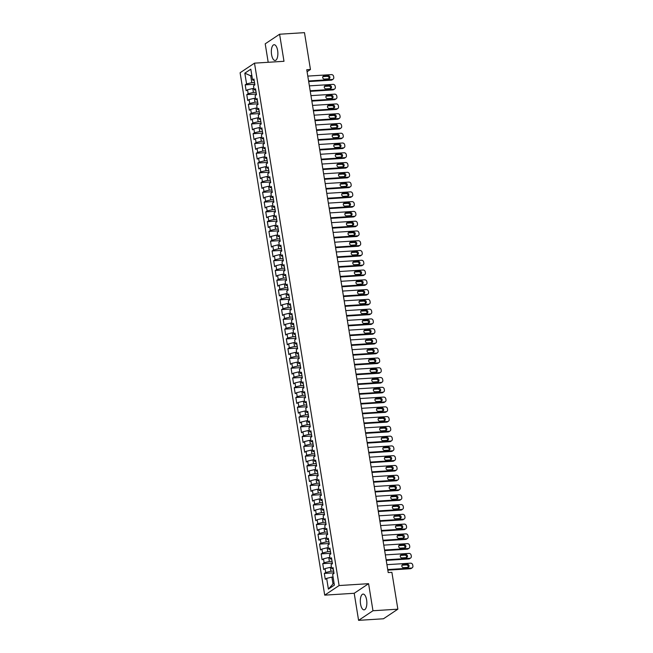 <?xml version="1.0" encoding="UTF-8"?>
<svg xmlns="http://www.w3.org/2000/svg" width="653" height="653" viewBox="0 0 653 653"><rect width="100%" height="100%" fill="white"/><g stroke="black" fill="none" stroke-linecap="round" stroke-linejoin="round"><path stroke-width="0.98" d="M366.619 599.944A7.901 3.241 -93.6 0 0 363.084 594.083A7.901 3.241 -93.6 0 0 360.546 603.992A7.901 3.241 -93.6 0 0 364.08 609.853A7.901 3.241 -93.6 0 0 366.619 599.944M277.639 50.583A7.901 3.241 -93.6 0 0 274.105 44.722A7.901 3.241 -93.6 0 0 271.575 54.632A7.901 3.241 -93.6 0 0 275.101 60.492A7.901 3.241 -93.6 0 0 277.639 50.583M358.587 620.35L372.977 610.751L368.594 583.684L354.204 593.283L358.587 620.35L383.466 618.775L397.857 609.176L391.89 572.338L388.209 572.567L306.763 69.724L310.453 69.487L304.486 32.65L279.598 34.225L265.208 43.824L268.195 62.288M354.204 593.283L324.712 595.144L240.1 72.761L254.499 63.153L339.103 585.545L324.712 595.144M251.878 75.74L250.703 75.813L244.826 73.177L246.565 83.927L245.185 84.849L246.14 90.71L247.52 89.788L248.148 93.697L246.769 94.62L247.716 100.48L249.103 99.566L249.732 103.468L248.352 104.39L249.299 110.259L250.687 109.337L251.315 113.247L249.936 114.161L250.883 120.03L252.262 119.107L252.899 123.017L251.519 123.939L252.466 129.8L253.846 128.878L254.482 132.788L253.103 133.71L254.05 139.571L255.429 138.648L256.066 142.558L254.686 143.48L255.633 149.341L257.013 148.419L257.649 152.329L256.27 153.251L257.217 159.112L258.596 158.189L259.233 162.099L257.845 163.021L258.8 168.882L260.18 167.968L260.808 171.87L259.429 172.792L260.384 178.653L261.763 177.738L262.392 181.64L261.012 182.562L261.967 188.431L263.347 187.509L263.975 191.419L262.596 192.333L263.543 198.202L264.93 197.279L265.559 201.189L264.179 202.112L265.126 207.972L266.514 207.05L267.142 210.96L265.763 211.882L266.71 217.743L268.089 216.82L268.726 220.73L267.346 221.653L268.293 227.513L269.673 226.591L270.309 230.501L268.93 231.423L269.877 237.284L271.256 236.362L271.893 240.271L270.513 241.194L271.46 247.054L272.84 246.14L273.476 250.042L272.089 250.964L273.044 256.833L274.423 255.911L275.06 259.821L273.672 260.735L274.627 266.604L276.007 265.681L276.635 269.591L275.256 270.513L276.211 276.374L277.59 275.452L278.219 279.362L276.839 280.284L277.786 286.145L279.174 285.222L279.802 289.132L278.423 290.054L279.37 295.915L280.757 294.993L281.386 298.903L280.006 299.825L280.953 305.686L282.333 304.763L282.969 308.673L281.59 309.595L282.537 315.456L283.916 314.542L284.553 318.444L283.173 319.366L284.12 325.235L285.5 324.312L286.136 328.222L284.757 329.136L285.704 335.005L287.083 334.083L287.72 337.993L286.332 338.915L287.287 344.776L288.667 343.853L289.303 347.763L287.916 348.686L288.871 354.546L290.25 353.624L290.879 357.534L289.499 358.456L290.454 364.317L291.834 363.394L292.462 367.304L291.083 368.227L292.038 374.087L293.417 373.165L294.046 377.075L292.666 377.997L293.613 383.858L295.001 382.936L295.629 386.845L294.25 387.768L295.197 393.628L296.576 392.714L297.213 396.616L295.833 397.538L296.78 403.407L298.16 402.485L298.796 406.395L297.417 407.309L298.364 413.178L299.743 412.255L300.38 416.165L299.001 417.087L299.947 422.948L301.327 422.026L301.964 425.936L300.584 426.858L301.531 432.719L302.91 431.796L303.547 435.706L302.159 436.628L303.114 442.489L304.494 441.567L305.131 445.477L303.743 446.399L304.698 452.26L306.077 451.337L306.706 455.247L305.326 456.169L306.281 462.03L307.661 461.116L308.289 465.018L306.91 465.94L307.857 471.809L309.244 470.886L309.873 474.796L308.494 475.71L309.44 481.579L310.828 480.657L311.457 484.567L310.077 485.489L311.024 491.35L312.403 490.427L313.04 494.337L311.661 495.26L312.607 501.12L313.987 500.198L314.624 504.108L313.244 505.03L314.191 510.891L315.57 509.969L316.207 513.878L314.828 514.801L315.774 520.661L317.154 519.739L317.791 523.649L316.403 524.571L317.358 530.432L318.737 529.51L319.374 533.419L317.987 534.342L318.942 540.202L320.321 539.288L320.95 543.19L319.57 544.112L320.525 549.981L321.905 549.059L322.533 552.969L321.154 553.883L322.1 559.752L323.488 558.829L324.117 562.739L322.737 563.661L323.684 569.522L325.072 568.6L325.7 572.51L324.321 573.432L325.267 579.293L326.647 578.37L331.895 577.097L332.997 583.937L334.075 583.227M244.826 73.177L250.817 69.185L252.556 79.935L254.188 80.548M332.997 583.937L328.394 589.12L334.385 585.121L332.638 574.379L334.026 573.456L333.071 567.588L331.691 568.51L331.055 564.6L332.442 563.686L331.487 557.817L330.108 558.739L329.479 554.83L330.859 553.907L329.904 548.047L328.524 548.969L327.896 545.059L329.275 544.137L328.328 538.276L326.941 539.198L326.312 535.289L327.692 534.366L326.745 528.506L325.357 529.428L324.729 525.518L326.108 524.596L325.161 518.735L323.782 519.657L323.145 515.748L324.525 514.825L323.578 508.965L322.198 509.879L321.562 505.977L322.941 505.055L321.994 499.186L320.615 500.108L319.978 496.198L321.358 495.284L320.411 489.415L319.031 490.338L318.395 486.428L319.782 485.505L318.827 479.645L317.448 480.567L316.811 476.657L318.199 475.735L317.244 469.874L315.864 470.797L315.236 466.887L316.615 465.964L315.66 460.104L314.281 461.026L313.652 457.116L315.032 456.194L314.085 450.333L312.697 451.256L312.069 447.346L313.448 446.423L312.501 440.563L311.114 441.485L310.485 437.575L311.865 436.653L310.918 430.792L309.538 431.706L308.902 427.805L310.281 426.882L309.334 421.014L307.955 421.936L307.318 418.026L308.698 417.112L307.751 411.243L306.371 412.165L305.735 408.256L307.114 407.333L306.167 401.473L304.788 402.395L304.151 398.485L305.531 397.563L304.584 391.702L303.204 392.624L302.568 388.715L303.955 387.792L303 381.932L301.621 382.854L300.992 378.944L302.372 378.022L301.417 372.161L300.037 373.083L299.409 369.174L300.788 368.251L299.833 362.391L298.454 363.305L297.825 359.403L299.205 358.481L298.258 352.612L296.87 353.534L296.242 349.624L297.621 348.71L296.674 342.841L295.295 343.764L294.658 339.854L296.038 338.931L295.091 333.071L293.711 333.993L293.075 330.083L294.454 329.161L293.507 323.3L292.128 324.223L291.491 320.313L292.87 319.39L291.924 313.53L290.544 314.452L289.908 310.542L291.287 309.62L290.34 303.759L288.961 304.682L288.324 300.772L289.712 299.849L288.757 293.989L287.377 294.911L286.74 291.001L288.128 290.079L287.173 284.218L285.794 285.132L285.165 281.231L286.545 280.308L285.59 274.44L284.21 275.362L283.582 271.452L284.961 270.538L284.014 264.669L282.627 265.591L281.998 261.682L283.378 260.759L282.431 254.899L281.043 255.821L280.415 251.911L281.794 250.989L280.847 245.128L279.468 246.05L278.831 242.141L280.21 241.218L279.264 235.358L277.884 236.28L277.247 232.37L278.627 231.448L277.68 225.587L276.301 226.509L275.664 222.6L277.043 221.677L276.097 215.816L274.717 216.731L274.08 212.829L275.468 211.907L274.513 206.038L273.134 206.96L272.497 203.05L273.885 202.136L272.93 196.267L271.55 197.19L270.922 193.28L272.301 192.357L271.346 186.497L269.967 187.419L269.338 183.509L270.717 182.587L269.771 176.726L268.383 177.649L267.754 173.739L269.134 172.816L268.187 166.956L266.799 167.878L266.171 163.968L267.55 163.046L266.604 157.185L265.224 158.108L264.587 154.198L265.967 153.275L265.02 147.415L263.641 148.329L263.004 144.427L264.383 143.505L263.437 137.644L262.057 138.558L261.42 134.657L262.8 133.734L261.853 127.866L260.474 128.788L259.837 124.878L261.216 123.964L260.269 118.095L258.89 119.017L258.253 115.108L259.641 114.185L258.686 108.325L257.306 109.247L256.678 105.337L258.057 104.415L257.102 98.554L255.723 99.476L255.094 95.567L256.474 94.644L255.519 88.784L254.139 89.706L253.511 85.796L254.89 84.874L253.944 79.013L252.556 79.935M328.394 589.12L326.647 578.37M333.634 571.065L330.94 571.236L330.312 567.326L331.487 567.253M325.7 572.51L330.94 571.236M325.072 568.6L330.312 567.326M332.05 561.294L329.357 561.466L328.728 557.556L329.904 557.482M324.117 562.739L329.357 561.466M323.488 558.829L328.728 557.556M331.691 568.51L333.324 569.13M330.467 551.524L327.782 551.695L327.145 547.785L328.32 547.712M322.533 552.969L327.782 551.695M321.905 549.059L327.145 547.785M330.108 558.739L331.74 559.36M328.892 541.753L326.198 541.925L325.561 538.015L326.737 537.941M320.95 543.19L326.198 541.925M320.321 539.288L325.561 538.015M328.524 548.969L330.157 549.581M327.308 531.983L324.614 532.154L323.978 528.244L325.161 528.171M319.374 533.419L324.614 532.154M318.737 529.51L323.978 528.244M326.941 539.198L328.573 539.811M325.725 522.212L323.031 522.376L322.394 518.474L323.578 518.392M317.791 523.649L323.031 522.376M317.154 519.739L322.394 518.474M325.357 529.428L326.99 530.04M324.141 512.434L321.447 512.605L320.811 508.695L321.994 508.622M316.207 513.878L321.447 512.605M315.57 509.969L320.811 508.695M323.782 519.657L325.406 520.27M322.558 502.663L319.864 502.834L319.235 498.925L320.411 498.851M314.624 504.108L319.864 502.834M313.987 500.198L319.235 498.925M322.198 509.879L323.823 510.499M320.974 492.893L318.28 493.064L317.652 489.154L318.827 489.081M313.04 494.337L318.28 493.064M312.403 490.427L317.652 489.154M320.615 500.108L322.239 500.729M319.39 483.122L316.697 483.293L316.068 479.384L317.244 479.31M311.457 484.567L316.697 483.293M310.828 480.657L316.068 479.384M319.031 490.338L320.664 490.958M317.807 473.352L315.113 473.523L314.485 469.613L315.66 469.54M309.873 474.796L315.113 473.523M309.244 470.886L314.485 469.613M317.448 480.567L319.08 481.188M316.223 463.581L313.538 463.752L312.901 459.843L314.077 459.769M308.289 465.018L313.538 463.752M307.661 461.116L312.901 459.843M315.864 470.797L317.497 471.409M314.64 453.811L311.954 453.982L311.318 450.072L312.493 449.999M306.706 455.247L311.954 453.982M306.077 451.337L311.318 450.072M314.281 461.026L315.913 461.638M313.065 444.04L310.371 444.203L309.734 440.302L310.91 440.22M305.131 445.477L310.371 444.203M304.494 441.567L309.734 440.302M312.697 451.256L314.33 451.868M311.481 434.261L308.787 434.433L308.151 430.523L309.334 430.449M303.547 435.706L308.787 434.433M302.91 431.796L308.151 430.523M311.114 441.485L312.746 442.097M309.897 424.491L307.204 424.662L306.567 420.752L307.751 420.679M301.964 425.936L307.204 424.662M301.327 422.026L306.567 420.752M309.538 431.706L311.163 432.327M308.314 414.72L305.62 414.892L304.984 410.982L306.167 410.908M300.38 416.165L305.62 414.892M299.743 412.255L304.984 410.982M307.955 421.936L309.579 422.556M306.73 404.95L304.037 405.121L303.408 401.211L304.584 401.138M298.796 406.395L304.037 405.121M298.16 402.485L303.408 401.211M306.371 412.165L307.996 412.786M305.147 395.179L302.453 395.351L301.825 391.441L303 391.367M297.213 396.616L302.453 395.351M296.576 392.714L301.825 391.441M304.788 402.395L306.42 403.007M303.563 385.409L300.87 385.58L300.241 381.67L301.417 381.597M295.629 386.845L300.87 385.58M295.001 382.936L300.241 381.67M303.204 392.624L304.837 393.237M301.98 375.638L299.286 375.801L298.658 371.9L299.833 371.818M294.046 377.075L299.286 375.801M293.417 373.165L298.658 371.9M301.621 382.854L303.253 383.466M300.396 365.86L297.711 366.031L297.074 362.121L298.25 362.048M292.462 367.304L297.711 366.031M291.834 363.394L297.074 362.121M300.037 373.083L301.67 373.696M298.821 356.089L296.127 356.26L295.491 352.351L296.666 352.277M290.879 357.534L296.127 356.26M290.25 353.624L295.491 352.351M298.454 363.305L300.086 363.925M297.237 346.319L294.544 346.49L293.907 342.58L295.091 342.507M289.303 347.763L294.544 346.49M288.667 343.853L293.907 342.58M296.87 353.534L298.503 354.155M295.654 336.548L292.96 336.719L292.324 332.81L293.507 332.736M287.72 337.993L292.96 336.719M287.083 334.083L292.324 332.81M295.295 343.764L296.919 344.384M294.07 326.778L291.377 326.949L290.74 323.039L291.924 322.966M286.136 328.222L291.377 326.949M285.5 324.312L290.74 323.039M293.711 333.993L295.336 334.614M292.487 317.007L289.793 317.178L289.165 313.269L290.34 313.195M284.553 318.444L289.793 317.178M283.916 314.542L289.165 313.269M292.128 324.223L293.752 324.835M290.903 307.236L288.21 307.408L287.581 303.498L288.757 303.425M282.969 308.673L288.21 307.408M282.333 304.763L287.581 303.498M290.544 314.452L292.177 315.064M289.32 297.466L286.626 297.629L285.998 293.728L287.173 293.646M281.386 298.903L286.626 297.629M280.757 294.993L285.998 293.728M288.961 304.682L290.593 305.294M287.736 287.687L285.043 287.859L284.414 283.949L285.59 283.875M279.802 289.132L285.043 287.859M279.174 285.222L284.414 283.949M287.377 294.911L289.01 295.523M286.153 277.917L283.467 278.088L282.831 274.178L284.006 274.105M278.219 279.362L283.467 278.088M277.59 275.452L282.831 274.178M285.794 285.132L287.426 285.753M284.577 268.146L281.884 268.318L281.247 264.408L282.423 264.334M276.635 269.591L281.884 268.318M276.007 265.681L281.247 264.408M284.21 275.362L285.843 275.982M282.994 258.376L280.3 258.547L279.664 254.637L280.847 254.564M275.06 259.821L280.3 258.547M274.423 255.911L279.664 254.637M282.627 265.591L284.259 266.212M281.41 248.605L278.717 248.777L278.08 244.867L279.264 244.793M273.476 250.042L278.717 248.777M272.84 246.14L278.08 244.867M281.043 255.821L282.676 256.433M279.827 238.835L277.133 239.006L276.497 235.096L277.68 235.023M271.893 240.271L277.133 239.006M271.256 236.362L276.497 235.096M279.468 246.05L281.092 246.663M278.243 229.064L275.55 229.227L274.921 225.326L276.097 225.244M270.309 230.501L275.55 229.227M269.673 226.591L274.921 225.326M277.884 236.28L279.508 236.892M276.66 219.286L273.966 219.457L273.338 215.547L274.513 215.474M268.726 220.73L273.966 219.457M268.089 216.82L273.338 215.547M276.301 226.509L277.925 227.122M275.076 209.515L272.383 209.686L271.754 205.777L272.93 205.703M267.142 210.96L272.383 209.686M266.514 207.05L271.754 205.777M274.717 216.731L276.35 217.351M273.493 199.745L270.799 199.916L270.171 196.006L271.346 195.933M265.559 201.189L270.799 199.916M264.93 197.279L270.171 196.006M273.134 206.96L274.766 207.581M271.909 189.974L269.216 190.145L268.587 186.236L269.762 186.162M263.975 191.419L269.216 190.145M263.347 187.509L268.587 186.236M271.55 197.19L273.183 197.81M270.326 180.204L267.64 180.375L267.004 176.465L268.179 176.392M262.392 181.64L267.64 180.375M261.763 177.738L267.004 176.465M269.967 187.419L271.599 188.031M268.75 170.433L266.057 170.604L265.42 166.695L266.595 166.621M260.808 171.87L266.057 170.604M260.18 167.968L265.42 166.695M268.383 177.649L270.016 178.261M267.167 160.662L264.473 160.826L263.836 156.924L265.02 156.851M259.233 162.099L264.473 160.826M258.596 158.189L263.836 156.924M266.799 167.878L268.432 168.49M265.583 150.892L262.89 151.055L262.253 147.154L263.437 147.072M257.649 152.329L262.89 151.055M257.013 148.419L262.253 147.154M265.224 158.108L266.848 158.72M264 141.113L261.306 141.285L260.669 137.375L261.853 137.301M256.066 142.558L261.306 141.285M255.429 138.648L260.669 137.375M263.641 148.329L265.265 148.949M262.416 131.343L259.723 131.514L259.094 127.604L260.269 127.531M254.482 132.788L259.723 131.514M253.846 128.878L259.094 127.604M262.057 138.558L263.681 139.179M260.833 121.572L258.139 121.744L257.511 117.834L258.686 117.76M252.899 123.017L258.139 121.744M252.262 119.107L257.511 117.834M260.474 128.788L262.106 129.408M259.249 111.802L256.556 111.973L255.927 108.063L257.102 107.99M251.315 113.247L256.556 111.973M250.687 109.337L255.927 108.063M258.89 119.017L260.523 119.638M257.666 102.031L254.972 102.203L254.344 98.293L255.519 98.219M249.732 103.468L254.972 102.203M249.103 99.566L254.344 98.293M257.306 109.247L258.939 109.859M256.082 92.261L253.397 92.432L252.76 88.522L253.935 88.449M248.148 93.697L253.397 92.432M247.52 89.788L252.76 88.522M255.723 99.476L257.355 100.089M254.507 82.49L251.813 82.653L250.703 75.813L251.78 75.103M246.565 83.927L251.813 82.653M254.139 89.706L255.772 90.318M372.977 610.751L397.857 609.176M254.499 63.153L283.99 61.292L279.598 34.225M368.594 583.684L339.103 585.545M307.09 71.732L310.453 69.487M333.071 577.023L331.895 577.097M245.185 84.849L254.784 84.245M246.769 94.62L256.368 94.016M248.352 104.39L257.951 103.786M249.936 114.161L259.535 113.557M251.519 123.939L261.118 123.327M253.103 133.71L262.702 133.098M254.686 143.48L264.285 142.868M256.27 153.251L265.869 152.647M257.845 163.021L267.452 162.417M259.429 172.792L269.028 172.188M261.012 182.562L270.611 181.958M262.596 192.333L272.195 191.729M264.179 202.112L273.778 201.499M265.763 211.882L275.362 211.27M267.346 221.653L276.945 221.049M268.93 231.423L278.529 230.819M270.513 241.194L280.113 240.59M272.089 250.964L281.696 250.36M273.672 260.735L283.271 260.131M275.256 270.513L284.855 269.901M276.839 280.284L286.438 279.672M278.423 290.054L288.022 289.442M280.006 299.825L289.606 299.221M281.59 309.595L291.189 308.991M283.173 319.366L292.773 318.762M284.757 329.136L294.356 328.532M286.332 338.915L295.94 338.303M287.916 348.686L297.515 348.073M289.499 358.456L299.098 357.844M291.083 368.227L300.682 367.623M292.666 377.997L302.266 377.393M294.25 387.768L303.849 387.164M295.833 397.538L305.433 396.934M297.417 407.309L307.016 406.705M299.001 417.087L308.6 416.475M300.584 426.858L310.183 426.246M302.159 436.628L311.767 436.016M303.743 446.399L313.342 445.795M305.326 456.169L314.926 455.565M306.91 465.94L316.509 465.336M308.494 475.71L318.093 475.106M310.077 485.489L319.676 484.877M311.661 495.26L321.26 494.648M313.244 505.03L322.843 504.418M314.828 514.801L324.427 514.197M316.403 524.571L326.01 523.967M317.987 534.342L327.586 533.738M319.57 544.112L329.169 543.508M321.154 553.883L330.753 553.279M322.737 563.661L332.336 563.049M324.321 573.432L333.92 572.82M307.8 76.099L331.446 74.605A2.024 1.796 56.3 0 1 333.601 76.442L333.765 77.421A2.024 1.796 56.3 0 1 332.238 79.486L308.591 80.98M308.681 81.568L331.267 80.139L332.238 79.486M328.271 75.691A1.624 1.437 -123.7 0 1 328.777 78.817L324.353 79.095A1.624 1.437 -123.7 0 1 323.847 75.968L328.271 75.691L327.3 76.344A1.624 1.437 -123.7 0 1 328.859 78.809M322.794 76.63A1.624 1.437 -123.7 0 1 322.876 76.621L327.3 76.344M333.046 79.217L332.075 79.87A2.024 1.796 -123.7 0 1 331.267 80.139M309.375 85.87L333.03 84.376A2.024 1.796 56.3 0 1 335.185 86.212L335.348 87.192A2.024 1.796 56.3 0 1 333.822 89.257L310.167 90.759M310.265 91.338L332.85 89.91L333.822 89.257M329.855 85.461A1.624 1.437 -123.7 0 1 330.361 88.588L325.937 88.873A1.624 1.437 -123.7 0 1 325.431 85.747L329.855 85.461L328.883 86.114A1.624 1.437 -123.7 0 1 330.442 88.579M324.378 86.4A1.624 1.437 -123.7 0 1 324.459 86.392L328.883 86.114M334.63 88.988L333.659 89.641A2.024 1.796 -123.7 0 1 332.85 89.91M310.959 95.64L334.614 94.146A2.024 1.796 56.3 0 1 336.768 95.983L336.932 96.962A2.024 1.796 56.3 0 1 335.405 99.036L311.75 100.529M311.848 101.109L334.426 99.68L335.405 99.036M331.438 95.232A1.624 1.437 -123.7 0 1 331.944 98.358L327.52 98.644A1.624 1.437 -123.7 0 1 327.014 95.518L331.438 95.232L330.467 95.885A1.624 1.437 -123.7 0 1 332.026 98.358M325.961 96.171A1.624 1.437 -123.7 0 1 326.043 96.162L330.467 95.885M336.213 98.766L335.234 99.411A2.024 1.796 -123.7 0 1 334.426 99.68M312.542 105.411L336.197 103.917A2.024 1.796 56.3 0 1 338.352 105.753L338.515 106.733A2.024 1.796 56.3 0 1 336.989 108.806L313.334 110.3M313.432 110.879L336.009 109.451L336.989 108.806M333.022 105.011A1.624 1.437 -123.7 0 1 333.528 108.137L329.104 108.414A1.624 1.437 -123.7 0 1 328.598 105.288L333.022 105.011L332.042 105.655A1.624 1.437 -123.7 0 1 333.61 108.129M327.537 105.941A1.624 1.437 -123.7 0 1 327.626 105.933L332.042 105.655M337.789 108.537L336.817 109.182A2.024 1.796 -123.7 0 1 336.009 109.451M314.126 115.181L337.772 113.687A2.024 1.796 56.3 0 1 339.935 115.524L340.091 116.503A2.024 1.796 56.3 0 1 338.564 118.577L314.917 120.07M315.015 120.65L337.593 119.221L338.564 118.577M334.597 114.781A1.624 1.437 -123.7 0 1 335.111 117.907L330.687 118.185A1.624 1.437 -123.7 0 1 330.181 115.059L334.597 114.781L333.626 115.426A1.624 1.437 -123.7 0 1 335.193 117.899M329.12 115.712A1.624 1.437 -123.7 0 1 329.202 115.703L333.626 115.426M339.372 118.307L338.401 118.952A2.024 1.796 -123.7 0 1 337.593 119.221M315.709 124.96L339.356 123.458A2.024 1.796 56.3 0 1 341.519 125.294L341.674 126.274A2.024 1.796 56.3 0 1 340.148 128.347L316.501 129.841M316.599 130.42L339.176 128.992L340.148 128.347M336.181 124.552A1.624 1.437 -123.7 0 1 336.687 127.678L332.271 127.955A1.624 1.437 -123.7 0 1 331.757 124.829L336.181 124.552L335.209 125.196A1.624 1.437 -123.7 0 1 336.768 127.67M330.704 125.482A1.624 1.437 -123.7 0 1 330.785 125.482L335.209 125.196M340.956 128.078L339.984 128.723A2.024 1.796 -123.7 0 1 339.176 128.992M317.293 134.73L340.939 133.228A2.024 1.796 56.3 0 1 343.103 135.073L343.258 136.044A2.024 1.796 56.3 0 1 341.731 138.118L318.084 139.611M318.174 140.191L340.76 138.771L341.731 138.118M337.764 134.322A1.624 1.437 -123.7 0 1 338.27 137.448L333.846 137.726A1.624 1.437 -123.7 0 1 333.34 134.6L337.764 134.322L336.793 134.967A1.624 1.437 -123.7 0 1 338.352 137.44M332.287 135.261A1.624 1.437 -123.7 0 1 332.369 135.253L336.793 134.967M342.539 137.848L341.568 138.501A2.024 1.796 -123.7 0 1 340.76 138.771M318.876 144.501L342.523 143.007A2.024 1.796 56.3 0 1 344.686 144.844L344.841 145.815A2.024 1.796 56.3 0 1 343.315 147.888L319.668 149.382M319.758 149.97L342.343 148.541L343.315 147.888M339.348 144.093A1.624 1.437 -123.7 0 1 339.854 147.219L335.43 147.496A1.624 1.437 -123.7 0 1 334.924 144.37L339.348 144.093L338.376 144.746A1.624 1.437 -123.7 0 1 339.935 147.211M333.871 145.031A1.624 1.437 -123.7 0 1 333.952 145.023L338.376 144.746M344.123 147.619L343.151 148.272A2.024 1.796 -123.7 0 1 342.343 148.541M320.46 154.271L344.107 152.778A2.024 1.796 56.3 0 1 346.27 154.614L346.425 155.594A2.024 1.796 56.3 0 1 344.898 157.659L321.252 159.161M321.341 159.74L343.927 158.312L344.898 157.659M340.931 153.863A1.624 1.437 -123.7 0 1 341.437 156.989L337.013 157.275A1.624 1.437 -123.7 0 1 336.507 154.141L340.931 153.863L339.96 154.516A1.624 1.437 -123.7 0 1 341.519 156.981M335.454 154.802A1.624 1.437 -123.7 0 1 335.536 154.794L339.96 154.516M345.706 157.389L344.735 158.042A2.024 1.796 -123.7 0 1 343.927 158.312M322.043 164.042L345.69 162.548A2.024 1.796 56.3 0 1 347.845 164.385L348.008 165.364A2.024 1.796 56.3 0 1 346.482 167.429L322.835 168.931M322.925 169.511L345.51 168.082L346.482 167.429M342.515 163.634A1.624 1.437 -123.7 0 1 343.021 166.76L338.597 167.046A1.624 1.437 -123.7 0 1 338.091 163.919L342.515 163.634L341.543 164.287A1.624 1.437 -123.7 0 1 343.103 166.752M337.038 164.572A1.624 1.437 -123.7 0 1 337.119 164.564L341.543 164.287M347.29 167.16L346.319 167.813A2.024 1.796 -123.7 0 1 345.51 168.082M323.627 173.812L347.274 172.319A2.024 1.796 56.3 0 1 349.428 174.155L349.592 175.135A2.024 1.796 56.3 0 1 348.065 177.208L324.41 178.702M324.508 179.281L347.094 177.853L348.065 177.208M344.098 173.404A1.624 1.437 -123.7 0 1 344.604 176.539L340.18 176.816A1.624 1.437 -123.7 0 1 339.674 173.69L344.098 173.404L343.127 174.057A1.624 1.437 -123.7 0 1 344.686 176.53M338.621 174.343A1.624 1.437 -123.7 0 1 338.703 174.335L343.127 174.057M348.873 176.939L347.902 177.583A2.024 1.796 -123.7 0 1 347.094 177.853M325.202 183.583L348.857 182.089A2.024 1.796 56.3 0 1 351.012 183.926L351.175 184.905A2.024 1.796 56.3 0 1 349.649 186.978L325.994 188.472M326.092 189.052L348.678 187.623L349.649 186.978M345.682 183.183A1.624 1.437 -123.7 0 1 346.188 186.309L341.764 186.587A1.624 1.437 -123.7 0 1 341.258 183.46L345.682 183.183L344.711 183.828A1.624 1.437 -123.7 0 1 346.27 186.301M340.205 184.113A1.624 1.437 -123.7 0 1 340.286 184.105L344.711 183.828M350.457 186.709L349.477 187.354A2.024 1.796 -123.7 0 1 348.678 187.623M326.786 193.361L350.441 191.86A2.024 1.796 56.3 0 1 352.596 193.696L352.759 194.676A2.024 1.796 56.3 0 1 351.232 196.749L327.577 198.243M327.675 198.822L350.253 197.394L351.232 196.749M347.265 192.953A1.624 1.437 -123.7 0 1 347.771 196.08L343.347 196.357A1.624 1.437 -123.7 0 1 342.841 193.231L347.265 192.953L346.286 193.598A1.624 1.437 -123.7 0 1 347.853 196.071M341.788 193.884A1.624 1.437 -123.7 0 1 341.87 193.876L346.286 193.598M352.032 196.48L351.061 197.124A2.024 1.796 -123.7 0 1 350.253 197.394M328.369 203.132L352.016 201.63A2.024 1.796 56.3 0 1 354.179 203.475L354.334 204.446A2.024 1.796 56.3 0 1 352.808 206.519L329.161 208.013M329.259 208.593L351.836 207.164L352.808 206.519M348.849 202.724A1.624 1.437 -123.7 0 1 349.355 205.85L344.931 206.128A1.624 1.437 -123.7 0 1 344.425 203.001L348.849 202.724L347.869 203.369A1.624 1.437 -123.7 0 1 349.437 205.842M343.364 203.663A1.624 1.437 -123.7 0 1 343.445 203.654L347.869 203.369M353.616 206.25L352.644 206.895A2.024 1.796 -123.7 0 1 351.836 207.164M329.953 212.902L353.599 211.409A2.024 1.796 56.3 0 1 355.763 213.245L355.918 214.217A2.024 1.796 56.3 0 1 354.391 216.29L330.745 217.784M330.842 218.371L353.42 216.943L354.391 216.29M350.424 212.494A1.624 1.437 -123.7 0 1 350.93 215.621L346.514 215.898A1.624 1.437 -123.7 0 1 346.008 212.772L350.424 212.494L349.453 213.139A1.624 1.437 -123.7 0 1 351.02 215.612M344.947 213.433A1.624 1.437 -123.7 0 1 345.029 213.425L349.453 213.139M355.199 216.021L354.228 216.674A2.024 1.796 -123.7 0 1 353.42 216.943M331.536 222.673L355.183 221.179A2.024 1.796 56.3 0 1 357.346 223.016L357.501 223.995A2.024 1.796 56.3 0 1 355.975 226.06L332.328 227.554M332.418 228.142L355.003 226.713L355.975 226.06M352.008 222.265A1.624 1.437 -123.7 0 1 352.514 225.391L348.09 225.669A1.624 1.437 -123.7 0 1 347.584 222.542L352.008 222.265L351.036 222.918A1.624 1.437 -123.7 0 1 352.596 225.383M346.531 223.204A1.624 1.437 -123.7 0 1 346.612 223.195L351.036 222.918M356.783 225.791L355.812 226.444A2.024 1.796 -123.7 0 1 355.003 226.713M333.12 232.444L356.767 230.95A2.024 1.796 56.3 0 1 358.93 232.786L359.085 233.766A2.024 1.796 56.3 0 1 357.558 235.831L333.912 237.333M334.001 237.912L356.587 236.484L357.558 235.831M353.591 232.035A1.624 1.437 -123.7 0 1 354.097 235.162L349.673 235.447A1.624 1.437 -123.7 0 1 349.167 232.321L353.591 232.035L352.62 232.688A1.624 1.437 -123.7 0 1 354.179 235.153M348.114 232.974A1.624 1.437 -123.7 0 1 348.196 232.966L352.62 232.688M358.366 235.562L357.395 236.215A2.024 1.796 -123.7 0 1 356.587 236.484M334.703 242.214L358.35 240.72A2.024 1.796 56.3 0 1 360.513 242.557L360.668 243.536A2.024 1.796 56.3 0 1 359.142 245.61L335.495 247.103M335.585 247.683L358.171 246.254L359.142 245.61M355.175 241.806A1.624 1.437 -123.7 0 1 355.681 244.932L351.257 245.218A1.624 1.437 -123.7 0 1 350.751 242.092L355.175 241.806L354.204 242.459A1.624 1.437 -123.7 0 1 355.763 244.932M349.698 242.745A1.624 1.437 -123.7 0 1 349.779 242.736L354.204 242.459M359.95 245.34L358.979 245.985A2.024 1.796 -123.7 0 1 358.171 246.254M336.287 251.985L359.934 250.491A2.024 1.796 56.3 0 1 362.097 252.327L362.252 253.307A2.024 1.796 56.3 0 1 360.725 255.38L337.079 256.874M337.168 257.453L359.754 256.025L360.725 255.38M356.758 251.585A1.624 1.437 -123.7 0 1 357.264 254.711L352.84 254.988A1.624 1.437 -123.7 0 1 352.334 251.862L356.758 251.585L355.787 252.229A1.624 1.437 -123.7 0 1 357.346 254.703M351.281 252.515A1.624 1.437 -123.7 0 1 351.363 252.507L355.787 252.229M361.533 255.111L360.562 255.756A2.024 1.796 -123.7 0 1 359.754 256.025M337.87 261.755L361.517 260.261A2.024 1.796 56.3 0 1 363.672 262.098L363.835 263.077A2.024 1.796 56.3 0 1 362.309 265.151L338.654 266.644M338.752 267.224L361.338 265.795L362.309 265.151M358.342 261.355A1.624 1.437 -123.7 0 1 358.848 264.481L354.424 264.759A1.624 1.437 -123.7 0 1 353.918 261.633L358.342 261.355L357.371 262A1.624 1.437 -123.7 0 1 358.93 264.473M352.865 262.286A1.624 1.437 -123.7 0 1 352.947 262.277L357.371 262M363.117 264.881L362.146 265.526A2.024 1.796 -123.7 0 1 361.338 265.795M339.446 271.534L363.101 270.032A2.024 1.796 56.3 0 1 365.256 271.877L365.419 272.848A2.024 1.796 56.3 0 1 363.892 274.921L340.237 276.415M340.335 276.994L362.921 275.566L363.892 274.921M359.925 271.126A1.624 1.437 -123.7 0 1 360.432 274.252L356.007 274.529A1.624 1.437 -123.7 0 1 355.501 271.403L359.925 271.126L358.954 271.77A1.624 1.437 -123.7 0 1 360.513 274.244M354.448 272.056A1.624 1.437 -123.7 0 1 354.53 272.056L358.954 271.77M364.701 274.652L363.721 275.297A2.024 1.796 -123.7 0 1 362.921 275.566M341.029 281.304L364.684 279.811A2.024 1.796 56.3 0 1 366.839 281.647L367.002 282.618A2.024 1.796 56.3 0 1 365.476 284.692L341.821 286.185M341.919 286.773L364.496 285.345L365.476 284.692M361.509 280.896A1.624 1.437 -123.7 0 1 362.015 284.022L357.591 284.3A1.624 1.437 -123.7 0 1 357.085 281.174L361.509 280.896L360.538 281.541A1.624 1.437 -123.7 0 1 362.097 284.014M356.032 281.835A1.624 1.437 -123.7 0 1 356.114 281.827L360.538 281.541M366.284 284.422L365.305 285.075A2.024 1.796 -123.7 0 1 364.496 285.345M342.613 291.075L366.268 289.581A2.024 1.796 56.3 0 1 368.423 291.418L368.586 292.389A2.024 1.796 56.3 0 1 367.051 294.462L343.405 295.956M343.502 296.544L366.08 295.115L367.051 294.462M363.092 290.667A1.624 1.437 -123.7 0 1 363.599 293.793L359.174 294.07A1.624 1.437 -123.7 0 1 358.668 290.944L363.092 290.667L362.113 291.32A1.624 1.437 -123.7 0 1 363.68 293.785M357.607 291.605A1.624 1.437 -123.7 0 1 357.697 291.597L362.113 291.32M367.859 294.193L366.888 294.846A2.024 1.796 -123.7 0 1 366.08 295.115M344.196 300.845L367.843 299.352A2.024 1.796 56.3 0 1 370.006 301.188L370.161 302.168A2.024 1.796 56.3 0 1 368.635 304.233L344.988 305.735M345.086 306.314L367.663 304.886L368.635 304.233M364.668 300.437A1.624 1.437 -123.7 0 1 365.182 303.563L360.758 303.849A1.624 1.437 -123.7 0 1 360.252 300.715L364.668 300.437L363.697 301.09A1.624 1.437 -123.7 0 1 365.264 303.555M359.191 301.376A1.624 1.437 -123.7 0 1 359.272 301.368L363.697 301.09M369.443 303.963L368.472 304.616A2.024 1.796 -123.7 0 1 367.663 304.886M345.78 310.616L369.427 309.122A2.024 1.796 56.3 0 1 371.59 310.959L371.745 311.938A2.024 1.796 56.3 0 1 370.218 314.003L346.572 315.505M346.67 316.085L369.247 314.656L370.218 314.003M366.251 310.208A1.624 1.437 -123.7 0 1 366.757 313.334L362.333 313.62A1.624 1.437 -123.7 0 1 361.827 310.493L366.251 310.208L365.28 310.861A1.624 1.437 -123.7 0 1 366.839 313.326M360.774 311.146A1.624 1.437 -123.7 0 1 360.856 311.138L365.28 310.861M371.026 313.734L370.055 314.387A2.024 1.796 -123.7 0 1 369.247 314.656M347.363 320.386L371.01 318.893A2.024 1.796 56.3 0 1 373.173 320.729L373.328 321.709A2.024 1.796 56.3 0 1 371.802 323.782L348.155 325.276M348.245 325.855L370.831 324.427L371.802 323.782M367.835 319.978A1.624 1.437 -123.7 0 1 368.341 323.113L363.917 323.39A1.624 1.437 -123.7 0 1 363.411 320.264L367.835 319.978L366.864 320.631A1.624 1.437 -123.7 0 1 368.423 323.104M362.358 320.917A1.624 1.437 -123.7 0 1 362.439 320.909L366.864 320.631M372.61 323.513L371.639 324.157A2.024 1.796 -123.7 0 1 370.831 324.427M348.947 330.157L372.594 328.663A2.024 1.796 56.3 0 1 374.757 330.5L374.912 331.479A2.024 1.796 56.3 0 1 373.385 333.552L349.739 335.046M349.828 335.626L372.414 334.197L373.385 333.552M369.418 329.757A1.624 1.437 -123.7 0 1 369.925 332.883L365.5 333.161A1.624 1.437 -123.7 0 1 364.994 330.034L369.418 329.757L368.447 330.402A1.624 1.437 -123.7 0 1 370.006 332.875M363.941 330.687A1.624 1.437 -123.7 0 1 364.023 330.679L368.447 330.402M374.193 333.283L373.222 333.928A2.024 1.796 -123.7 0 1 372.414 334.197M350.53 339.935L374.177 338.434A2.024 1.796 56.3 0 1 376.34 340.27L376.495 341.25A2.024 1.796 56.3 0 1 374.969 343.323L351.322 344.817M351.412 345.396L373.998 343.968L374.969 343.323M371.002 339.527A1.624 1.437 -123.7 0 1 371.508 342.654L367.084 342.931A1.624 1.437 -123.7 0 1 366.578 339.805L371.002 339.527L370.031 340.172A1.624 1.437 -123.7 0 1 371.59 342.645M365.525 340.458A1.624 1.437 -123.7 0 1 365.607 340.458L370.031 340.172M375.777 343.054L374.806 343.698A2.024 1.796 -123.7 0 1 373.998 343.968M352.114 349.706L375.761 348.204A2.024 1.796 56.3 0 1 377.916 350.049L378.079 351.02A2.024 1.796 56.3 0 1 376.552 353.093L352.906 354.587M352.995 355.167L375.581 353.738L376.552 353.093M372.585 349.298A1.624 1.437 -123.7 0 1 373.092 352.424L368.667 352.702A1.624 1.437 -123.7 0 1 368.161 349.575L372.585 349.298L371.614 349.943A1.624 1.437 -123.7 0 1 373.173 352.416M367.108 350.237A1.624 1.437 -123.7 0 1 367.19 350.228L371.614 349.943M377.361 352.824L376.389 353.469A2.024 1.796 -123.7 0 1 375.581 353.738M353.689 359.476L377.344 357.983A2.024 1.796 56.3 0 1 379.499 359.819L379.662 360.791A2.024 1.796 56.3 0 1 378.136 362.864L354.481 364.358M354.579 364.945L377.165 363.517L378.136 362.864M374.169 359.068A1.624 1.437 -123.7 0 1 374.675 362.195L370.251 362.472A1.624 1.437 -123.7 0 1 369.745 359.346L374.169 359.068L373.198 359.721A1.624 1.437 -123.7 0 1 374.757 362.186M368.692 360.007A1.624 1.437 -123.7 0 1 368.774 359.999L373.198 359.721M378.944 362.595L377.973 363.248A2.024 1.796 -123.7 0 1 377.165 363.517M355.273 369.247L378.928 367.753A2.024 1.796 56.3 0 1 381.083 369.59L381.246 370.569A2.024 1.796 56.3 0 1 379.719 372.634L356.065 374.136M356.163 374.716L378.74 373.287L379.719 372.634M375.753 368.839A1.624 1.437 -123.7 0 1 376.259 371.965L371.835 372.251A1.624 1.437 -123.7 0 1 371.328 369.116L375.753 368.839L374.781 369.492A1.624 1.437 -123.7 0 1 376.34 371.957M370.275 369.778A1.624 1.437 -123.7 0 1 370.357 369.769L374.781 369.492M380.528 372.365L379.548 373.018A2.024 1.796 -123.7 0 1 378.74 373.287M356.856 379.018L380.511 377.524A2.024 1.796 56.3 0 1 382.666 379.36L382.829 380.34A2.024 1.796 56.3 0 1 381.303 382.405L357.648 383.907M357.746 384.486L380.324 383.058L381.303 382.405M377.336 378.609A1.624 1.437 -123.7 0 1 377.842 381.736L373.418 382.021A1.624 1.437 -123.7 0 1 372.912 378.895L377.336 378.609L376.357 379.262A1.624 1.437 -123.7 0 1 377.924 381.727M371.859 379.548A1.624 1.437 -123.7 0 1 371.941 379.54L376.357 379.262M382.103 382.136L381.132 382.789A2.024 1.796 -123.7 0 1 380.324 383.058M358.44 388.788L382.087 387.294A2.024 1.796 56.3 0 1 384.25 389.131L384.405 390.11A2.024 1.796 56.3 0 1 382.878 392.184L359.232 393.677M359.33 394.257L381.907 392.828L382.878 392.184M378.911 388.38A1.624 1.437 -123.7 0 1 379.426 391.514L375.002 391.792A1.624 1.437 -123.7 0 1 374.496 388.666L378.911 388.38L377.94 389.033A1.624 1.437 -123.7 0 1 379.507 391.506M373.434 389.319A1.624 1.437 -123.7 0 1 373.516 389.31L377.94 389.033M383.686 391.914L382.715 392.559A2.024 1.796 -123.7 0 1 381.907 392.828M360.023 398.559L383.67 397.065A2.024 1.796 56.3 0 1 385.833 398.901L385.988 399.881A2.024 1.796 56.3 0 1 384.462 401.954L360.815 403.448M360.913 404.027L383.491 402.599L384.462 401.954M380.495 398.159A1.624 1.437 -123.7 0 1 381.001 401.285L376.585 401.562A1.624 1.437 -123.7 0 1 376.071 398.436L380.495 398.159L379.524 398.803A1.624 1.437 -123.7 0 1 381.083 401.277M375.018 399.089A1.624 1.437 -123.7 0 1 375.1 399.081L379.524 398.803M385.27 401.685L384.299 402.33A2.024 1.796 -123.7 0 1 383.491 402.599M361.607 408.329L385.254 406.835A2.024 1.796 56.3 0 1 387.417 408.672L387.572 409.651A2.024 1.796 56.3 0 1 386.045 411.725L362.399 413.218M362.488 413.798L385.074 412.37L386.045 411.725M382.078 407.929A1.624 1.437 -123.7 0 1 382.585 411.055L378.16 411.333A1.624 1.437 -123.7 0 1 377.654 408.207L382.078 407.929L381.107 408.574A1.624 1.437 -123.7 0 1 382.666 411.047M376.601 408.86A1.624 1.437 -123.7 0 1 376.683 408.851L381.107 408.574M386.854 411.455L385.882 412.1A2.024 1.796 -123.7 0 1 385.074 412.37M363.19 418.108L386.837 416.606A2.024 1.796 56.3 0 1 389 418.451L389.155 419.422A2.024 1.796 56.3 0 1 387.629 421.495L363.982 422.989M364.072 423.568L386.658 422.14L387.629 421.495M383.662 417.7A1.624 1.437 -123.7 0 1 384.168 420.826L379.744 421.103A1.624 1.437 -123.7 0 1 379.238 417.977L383.662 417.7L382.691 418.344A1.624 1.437 -123.7 0 1 384.25 420.818M378.185 418.638A1.624 1.437 -123.7 0 1 378.267 418.63L382.691 418.344M388.437 421.226L387.466 421.871A2.024 1.796 -123.7 0 1 386.658 422.14M364.774 427.878L388.421 426.385A2.024 1.796 56.3 0 1 390.584 428.221L390.739 429.192A2.024 1.796 56.3 0 1 389.212 431.266L365.566 432.759M365.656 433.347L388.241 431.919L389.212 431.266M385.246 427.47A1.624 1.437 -123.7 0 1 385.752 430.596L381.328 430.874A1.624 1.437 -123.7 0 1 380.821 427.748L385.246 427.47L384.274 428.115A1.624 1.437 -123.7 0 1 385.833 430.588M379.768 428.409A1.624 1.437 -123.7 0 1 379.85 428.401L384.274 428.115M390.021 430.996L389.049 431.649A2.024 1.796 -123.7 0 1 388.241 431.919M366.357 437.649L390.004 436.155A2.024 1.796 56.3 0 1 392.167 437.992L392.322 438.971A2.024 1.796 56.3 0 1 390.796 441.036L367.149 442.53M367.239 443.118L389.825 441.689L390.796 441.036M386.829 437.241A1.624 1.437 -123.7 0 1 387.335 440.367L382.911 440.644A1.624 1.437 -123.7 0 1 382.405 437.518L386.829 437.241L385.858 437.894A1.624 1.437 -123.7 0 1 387.417 440.359M381.352 438.179A1.624 1.437 -123.7 0 1 381.434 438.171L385.858 437.894M391.604 440.767L390.633 441.42A2.024 1.796 -123.7 0 1 389.825 441.689M367.941 447.419L391.588 445.926A2.024 1.796 56.3 0 1 393.743 447.762L393.906 448.742A2.024 1.796 56.3 0 1 392.38 450.807L368.725 452.309M368.823 452.888L391.408 451.46L392.38 450.807M388.413 447.011A1.624 1.437 -123.7 0 1 388.919 450.137L384.495 450.423A1.624 1.437 -123.7 0 1 383.988 447.297L388.413 447.011L387.441 447.664A1.624 1.437 -123.7 0 1 389 450.129M382.936 447.95A1.624 1.437 -123.7 0 1 383.017 447.942L387.441 447.664M393.188 450.537L392.216 451.19A2.024 1.796 -123.7 0 1 391.408 451.46M369.516 457.19L393.171 455.696A2.024 1.796 56.3 0 1 395.326 457.533L395.489 458.512A2.024 1.796 56.3 0 1 393.963 460.577L370.308 462.079M370.406 462.659L392.992 461.23L393.963 460.577M389.996 456.782A1.624 1.437 -123.7 0 1 390.502 459.908L386.078 460.194A1.624 1.437 -123.7 0 1 385.572 457.067L389.996 456.782L389.025 457.435A1.624 1.437 -123.7 0 1 390.584 459.908M384.519 457.72A1.624 1.437 -123.7 0 1 384.601 457.712L389.025 457.435M394.771 460.308L393.792 460.961A2.024 1.796 -123.7 0 1 392.992 461.23M371.1 466.96L394.755 465.467A2.024 1.796 56.3 0 1 396.91 467.303L397.073 468.283A2.024 1.796 56.3 0 1 395.547 470.356L371.892 471.85M371.99 472.429L394.567 471.001L395.547 470.356M391.58 466.56A1.624 1.437 -123.7 0 1 392.086 469.687L387.662 469.964A1.624 1.437 -123.7 0 1 387.156 466.838L391.58 466.56L390.6 467.205A1.624 1.437 -123.7 0 1 392.167 469.678M386.103 467.491A1.624 1.437 -123.7 0 1 386.184 467.483L390.6 467.205M396.347 470.087L395.375 470.731A2.024 1.796 -123.7 0 1 394.567 471.001M372.683 476.731L396.338 475.237A2.024 1.796 56.3 0 1 398.493 477.074L398.648 478.053A2.024 1.796 56.3 0 1 397.122 480.126L373.475 481.62M373.573 482.2L396.151 480.771L397.122 480.126M393.163 476.331A1.624 1.437 -123.7 0 1 393.669 479.457L389.245 479.735A1.624 1.437 -123.7 0 1 388.739 476.608L393.163 476.331L392.184 476.976A1.624 1.437 -123.7 0 1 393.751 479.449M387.678 477.261A1.624 1.437 -123.7 0 1 387.76 477.253L392.184 476.976M397.93 479.857L396.959 480.502A2.024 1.796 -123.7 0 1 396.151 480.771M374.267 486.509L397.914 485.008A2.024 1.796 56.3 0 1 400.077 486.844L400.232 487.824A2.024 1.796 56.3 0 1 398.705 489.897L375.059 491.391M375.157 491.97L397.734 490.542L398.705 489.897M394.739 486.101A1.624 1.437 -123.7 0 1 395.245 489.228L390.829 489.505A1.624 1.437 -123.7 0 1 390.323 486.379L394.739 486.101L393.767 486.746A1.624 1.437 -123.7 0 1 395.334 489.219M389.261 487.032A1.624 1.437 -123.7 0 1 389.343 487.032L393.767 486.746M399.514 489.628L398.542 490.272A2.024 1.796 -123.7 0 1 397.734 490.542M375.85 496.28L399.497 494.778A2.024 1.796 56.3 0 1 401.66 496.623L401.815 497.594A2.024 1.796 56.3 0 1 400.289 499.667L376.642 501.161M376.732 501.741L399.318 500.32L400.289 499.667M396.322 495.872A1.624 1.437 -123.7 0 1 396.828 498.998L392.404 499.276A1.624 1.437 -123.7 0 1 391.898 496.149L396.322 495.872L395.351 496.517A1.624 1.437 -123.7 0 1 396.91 498.99M390.845 496.811A1.624 1.437 -123.7 0 1 390.927 496.802L395.351 496.517M401.097 499.398L400.126 500.051A2.024 1.796 -123.7 0 1 399.318 500.32M377.434 506.051L401.081 504.557A2.024 1.796 56.3 0 1 403.244 506.393L403.399 507.365A2.024 1.796 56.3 0 1 401.873 509.438L378.226 510.932M378.316 511.519L400.901 510.091L401.873 509.438M397.906 505.642A1.624 1.437 -123.7 0 1 398.412 508.769L393.988 509.046A1.624 1.437 -123.7 0 1 393.481 505.92L397.906 505.642L396.934 506.295A1.624 1.437 -123.7 0 1 398.493 508.76M392.429 506.581A1.624 1.437 -123.7 0 1 392.51 506.573L396.934 506.295M402.681 509.169L401.709 509.822A2.024 1.796 -123.7 0 1 400.901 510.091M379.018 515.821L402.664 514.327A2.024 1.796 56.3 0 1 404.827 516.164L404.982 517.143A2.024 1.796 56.3 0 1 403.456 519.208L379.809 520.71M379.899 521.29L402.485 519.861L403.456 519.208M399.489 515.413A1.624 1.437 -123.7 0 1 399.995 518.539L395.571 518.825A1.624 1.437 -123.7 0 1 395.065 515.69L399.489 515.413L398.518 516.066A1.624 1.437 -123.7 0 1 400.077 518.531M394.012 516.352A1.624 1.437 -123.7 0 1 394.094 516.343L398.518 516.066M404.264 518.939L403.293 519.592A2.024 1.796 -123.7 0 1 402.485 519.861M380.601 525.592L404.248 524.098A2.024 1.796 56.3 0 1 406.411 525.934L406.566 526.914A2.024 1.796 56.3 0 1 405.04 528.979L381.393 530.481M381.483 531.06L404.068 529.632L405.04 528.979M401.073 525.183A1.624 1.437 -123.7 0 1 401.579 528.31L397.155 528.595A1.624 1.437 -123.7 0 1 396.649 525.469L401.073 525.183L400.101 525.836A1.624 1.437 -123.7 0 1 401.66 528.301M395.596 526.122A1.624 1.437 -123.7 0 1 395.677 526.114L400.101 525.836M405.848 528.71L404.876 529.363A2.024 1.796 -123.7 0 1 404.068 529.632M382.185 535.362L405.831 533.868A2.024 1.796 56.3 0 1 407.986 535.705L408.149 536.684A2.024 1.796 56.3 0 1 406.623 538.758L382.976 540.251M383.066 540.831L405.652 539.402L406.623 538.758M402.656 534.954A1.624 1.437 -123.7 0 1 403.162 538.088L398.738 538.366A1.624 1.437 -123.7 0 1 398.232 535.24L402.656 534.954L401.685 535.607A1.624 1.437 -123.7 0 1 403.244 538.08M397.179 535.893A1.624 1.437 -123.7 0 1 397.261 535.884L401.685 535.607M407.431 538.488L406.46 539.133A2.024 1.796 -123.7 0 1 405.652 539.402M383.76 545.133L407.415 543.639A2.024 1.796 56.3 0 1 409.57 545.475L409.733 546.455A2.024 1.796 56.3 0 1 408.207 548.528L384.552 550.022M384.65 550.601L407.235 549.173L408.207 548.528M404.24 544.733A1.624 1.437 -123.7 0 1 404.746 547.859L400.322 548.136A1.624 1.437 -123.7 0 1 399.816 545.01L404.24 544.733L403.268 545.377A1.624 1.437 -123.7 0 1 404.827 547.851M398.763 545.663A1.624 1.437 -123.7 0 1 398.844 545.655L403.268 545.377M409.015 548.259L408.035 548.904A2.024 1.796 -123.7 0 1 407.235 549.173M385.343 554.903L408.998 553.409A2.024 1.796 56.3 0 1 411.153 555.246L411.317 556.225A2.024 1.796 56.3 0 1 409.79 558.299L386.135 559.792M386.233 560.372L408.811 558.944L409.79 558.299M405.823 554.503A1.624 1.437 -123.7 0 1 406.329 557.629L401.905 557.907A1.624 1.437 -123.7 0 1 401.399 554.781L405.823 554.503L404.852 555.148A1.624 1.437 -123.7 0 1 406.411 557.621M400.346 555.434A1.624 1.437 -123.7 0 1 400.428 555.425L404.852 555.148M410.598 558.029L409.619 558.674A2.024 1.796 -123.7 0 1 408.811 558.944M386.927 564.682L410.582 563.18A2.024 1.796 56.3 0 1 412.737 565.025L412.9 565.996A2.024 1.796 56.3 0 1 411.374 568.069L387.719 569.563M387.817 570.142L410.394 568.714L411.374 568.069M407.407 564.274A1.624 1.437 -123.7 0 1 407.913 567.4L403.489 567.677A1.624 1.437 -123.7 0 1 402.983 564.551L407.407 564.274L406.427 564.918A1.624 1.437 -123.7 0 1 407.994 567.392M401.921 565.212A1.624 1.437 -123.7 0 1 402.011 565.204L406.427 564.918M412.174 567.8L411.202 568.445A2.024 1.796 -123.7 0 1 410.394 568.714M323.847 75.968L322.876 76.621M325.431 85.747L324.459 86.392M327.014 95.518L326.043 96.162M328.598 105.288L327.626 105.933M330.181 115.059L329.202 115.703M331.757 124.829L330.785 125.482M333.34 134.6L332.369 135.253M334.924 144.37L333.952 145.023M336.507 154.141L335.536 154.794M338.091 163.919L337.119 164.564M339.674 173.69L338.703 174.335M341.258 183.46L340.286 184.105M342.841 193.231L341.87 193.876M344.425 203.001L343.445 203.654M346.008 212.772L345.029 213.425M347.584 222.542L346.612 223.195M349.167 232.321L348.196 232.966M350.751 242.092L349.779 242.736M352.334 251.862L351.363 252.507M353.918 261.633L352.947 262.277M355.501 271.403L354.53 272.056M357.085 281.174L356.114 281.827M358.668 290.944L357.697 291.597M360.252 300.715L359.272 301.368M361.827 310.493L360.856 311.138M363.411 320.264L362.439 320.909M364.994 330.034L364.023 330.679M366.578 339.805L365.607 340.458M368.161 349.575L367.19 350.228M369.745 359.346L368.774 359.999M371.328 369.116L370.357 369.769M372.912 378.895L371.941 379.54M374.496 388.666L373.516 389.31M376.071 398.436L375.1 399.081M377.654 408.207L376.683 408.851M379.238 417.977L378.267 418.63M380.821 427.748L379.85 428.401M382.405 437.518L381.434 438.171M383.988 447.297L383.017 447.942M385.572 457.067L384.601 457.712M387.156 466.838L386.184 467.483M388.739 476.608L387.76 477.253M390.323 486.379L389.343 487.032M391.898 496.149L390.927 496.802M393.481 505.92L392.51 506.573M395.065 515.69L394.094 516.343M396.649 525.469L395.677 526.114M398.232 535.24L397.261 535.884M399.816 545.01L398.844 545.655M401.399 554.781L400.428 555.425M402.983 564.551L402.011 565.204"/></g></svg>
